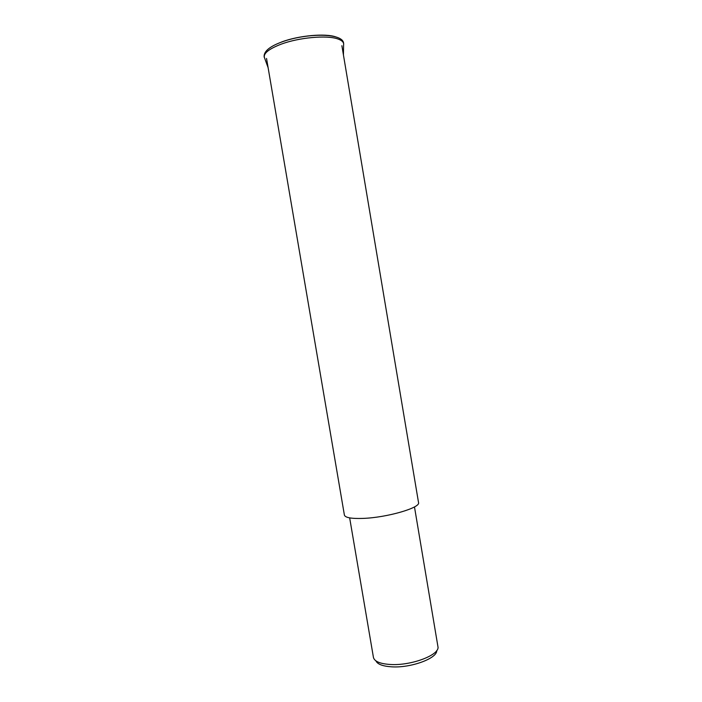 <?xml version="1.0" encoding="UTF-8"?>
<svg xmlns="http://www.w3.org/2000/svg" width="702" height="702" viewBox="0 0 702 702"><rect width="100%" height="100%" fill="white"/><g stroke="black" fill="none" stroke-linecap="round" stroke-linejoin="round"><path stroke-width="1.05" d="M266.541 58.45L344.392 515.066C345.173 517.664 351.325 518.778 362.829 518.409C386.846 517.655 420.91 507.721 418.524 502.527L341.883 45.709M349.657 517.874L373.464 657.581C374.622 661.512 380.212 663.811 390.251 664.478C411.249 665.917 440.136 654.843 437.943 646.674L414.478 506.914M375.912 660.863C377.5 664.259 382.739 666.251 391.628 666.83C410.793 668.155 437.364 658.362 436.714 650.578M268.129 67.734L264.707 58.363C262.618 53.949 268.094 49.228 281.133 44.182C298.982 37.487 326.904 34.977 337.776 38.935C342.155 40.435 344.085 42.462 343.585 45.016L343.436 54.993M281.695 41.944C298.745 35.521 325.377 33.134 335.863 36.934M264.294 57.415L264.127 56.722C263.803 51.439 269.515 46.595 281.239 42.19C305.282 33.091 342.848 32.468 343.594 43.278L343.664 43.989"/></g></svg>
